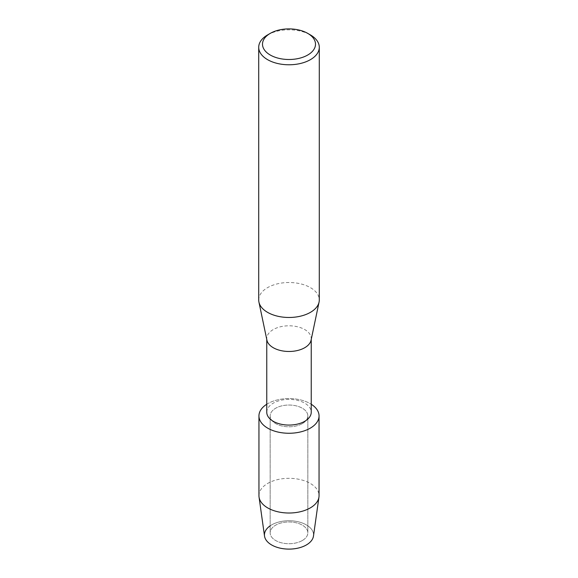 <?xml version="1.0" encoding="UTF-8"?>
<svg xmlns="http://www.w3.org/2000/svg" width="578" height="578" viewBox="0 0 578 578"><rect width="100%" height="100%" fill="white"/><g stroke="black" fill="none" stroke-linecap="round" stroke-linejoin="round"><path stroke-width="0.43" stroke-dasharray="2.89 2.17" d="M302.316 540.531A18.836 10.874 180 0 1 281.789 542.886A18.836 10.874 180 0 1 270.164 532.844A18.836 10.874 180 0 1 275.684 525.149A18.836 10.874 180 0 1 296.211 522.794A18.836 10.874 180 0 1 307.836 532.844A18.836 10.874 180 0 1 302.316 540.531A18.836 10.874 180 0 1 281.789 542.886A18.836 10.874 180 0 1 270.164 532.844A18.836 10.874 180 0 1 275.684 525.149A18.836 10.874 180 0 1 296.211 522.794A18.836 10.874 180 0 1 307.836 532.844A18.836 10.874 180 0 1 302.316 540.531M270.164 525.821A24.558 14.183 180 0 1 271.631 524.896A24.558 14.183 180 0 1 306.369 524.896A24.558 14.183 180 0 1 306.369 544.953M302.316 423.602A18.836 10.874 180 0 1 281.789 425.957A18.836 10.874 180 0 1 270.164 415.914A18.836 10.874 180 0 1 275.684 408.227A18.836 10.874 180 0 1 296.211 405.864A18.836 10.874 180 0 1 307.836 415.914A18.836 10.874 180 0 1 302.316 423.602A18.836 10.874 180 0 1 281.789 425.957A18.836 10.874 180 0 1 270.164 415.914A18.836 10.874 180 0 1 275.684 408.227A18.836 10.874 180 0 1 296.211 405.864A18.836 10.874 180 0 1 307.836 415.914A18.836 10.874 180 0 1 302.316 423.602M266.761 412.23A22.239 12.839 180 0 1 273.271 403.155A22.239 12.839 180 0 1 297.511 400.366A22.239 12.839 180 0 1 311.239 412.23M266.761 404.246A30.049 17.347 180 0 1 267.751 403.646A30.049 17.347 180 0 1 311.239 404.246A30.049 17.347 180 0 0 267.751 403.646A30.049 17.347 180 0 0 266.761 404.246M266.92 340.175A22.239 12.839 180 0 1 266.761 338.636A22.239 12.839 180 0 1 273.271 329.554A22.239 12.839 180 0 1 297.511 326.772A22.239 12.839 180 0 1 311.239 338.636A22.239 12.839 180 0 1 311.08 340.175M258.713 299.996A30.287 17.485 180 0 1 267.585 287.627A30.287 17.485 180 0 1 300.589 283.841A30.287 17.485 180 0 1 319.287 299.996M267.585 34.926A30.287 17.485 180 0 1 310.415 34.926M264.522 536.066A24.558 14.183 180 0 1 271.631 524.896A24.558 14.183 180 0 1 299.31 522.05A24.558 14.183 180 0 1 313.478 536.066M258.951 495.664A30.049 17.347 180 0 1 267.751 483.396A30.049 17.347 180 0 1 300.502 479.639A30.049 17.347 180 0 1 319.049 495.664M270.164 532.844L270.164 415.914L270.164 532.844M266.761 339.409L266.761 338.636M311.239 339.409L311.239 338.636M307.836 532.844L307.836 415.914L307.836 532.844"/><path stroke-width="0.87" d="M319.049 415.914A30.049 17.347 180 0 1 310.249 428.182A30.049 17.347 180 0 0 311.239 404.246A30.049 17.347 180 0 1 319.049 415.914L319.049 495.664A30.049 17.347 180 0 1 318.955 497.066L313.478 536.066A24.558 14.183 180 0 1 306.369 544.953A24.558 14.183 180 0 1 272.419 545.386A24.558 14.183 180 0 1 270.164 525.821M311.239 339.409L311.239 412.23A22.239 12.839 180 0 1 304.729 421.311A22.239 12.839 180 0 1 280.489 424.093A22.239 12.839 180 0 1 266.761 412.23L266.761 339.409M310.249 428.182A30.049 17.347 180 0 1 268.264 428.471A30.049 17.347 180 0 1 266.761 404.246A30.049 17.347 180 0 0 258.951 415.914A30.049 17.347 180 0 0 277.498 431.939A30.049 17.347 180 0 0 310.249 428.182M307.742 33.38L310.415 34.926A30.287 17.485 180 0 1 319.287 47.295L319.287 299.996A30.287 17.485 180 0 1 319.07 302.099L311.08 340.175A22.239 12.839 180 0 1 304.729 347.718A22.239 12.839 180 0 1 281.739 350.774A22.239 12.839 180 0 1 266.92 340.175L258.93 302.099A30.287 17.485 180 0 1 258.713 299.996L258.713 47.295A30.287 17.485 180 0 1 267.585 34.926L270.258 33.38A26.501 15.303 180 0 1 307.742 33.38A26.501 15.303 180 0 1 307.742 55.018A26.501 15.303 180 0 1 270.258 55.018A26.501 15.303 180 0 1 270.258 33.38L267.585 34.926M319.07 302.099A30.287 17.485 180 0 1 310.415 312.358A30.287 17.485 180 0 1 279.116 316.52A30.287 17.485 180 0 1 258.93 302.099M319.287 47.295A30.287 17.485 180 0 1 310.415 59.657A30.287 17.485 180 0 1 277.411 63.45A30.287 17.485 180 0 1 258.713 47.295M318.955 497.066A30.049 17.347 180 0 1 310.249 507.932A30.049 17.347 180 0 1 278.632 511.949A30.049 17.347 180 0 1 259.045 497.066A30.049 17.347 180 0 1 258.951 495.664L258.951 415.914M306.369 544.953A24.558 14.183 180 0 1 280.525 548.233A24.558 14.183 180 0 1 264.522 536.066L259.045 497.066"/></g></svg>
